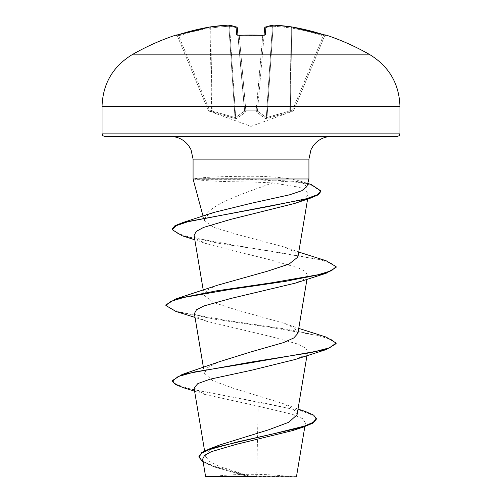<?xml version="1.0" encoding="UTF-8"?>
<svg xmlns="http://www.w3.org/2000/svg" width="502" height="502" viewBox="0 0 502 502"><rect width="100%" height="100%" fill="white"/><g stroke="black" fill="none" stroke-linecap="round" stroke-linejoin="round"><path stroke-width="0.38" stroke-dasharray="2.51 1.88" d="M239.266 35.385L239.31 36.106L238.048 35.843L244.599 110.697L238.004 35.347M176.208 35.335L177.463 36.106L178.693 35.843L177.463 36.106L208.167 110.233L177.463 36.106L176.208 35.335L176.767 35.196A1.274 1.274 0 0 1 177.357 35.843L177.357 35.843M176.277 35.322A1.274 1.274 157.5 0 1 177.463 36.106A1.274 1.274 -22.5 0 0 175.882 35.385L178.304 34.745A238.268 237.364 180 0 1 210.012 26.964A238.161 219.198 -102.9 0 1 228.278 25.113A238.161 90.793 -95.4 0 1 236.022 26.964L236.699 34.745L239.247 35.385A237.722 219.625 180 0 1 251 35.115A237.722 219.625 180 0 1 262.753 35.385L265.301 34.745A1.274 1.217 5 0 0 263.952 35.843L263.996 35.347M265.301 34.745L265.978 26.964A1.274 1.255 5 0 0 264.629 28.106L263.952 35.843L262.69 36.106L256.202 110.233A1.274 0.489 -175 0 0 256.24 110.233A1.274 0.489 -175 0 0 257.476 109.856A1.274 1.199 -175 0 1 256.258 110.942L245.742 110.942L245.647 112.128L236.567 118.579L235.162 118.579L208.914 110.942L235.162 118.579L236.567 118.579L245.647 112.128L245.742 110.942L256.258 110.942L256.353 112.128L265.433 118.579L266.838 118.579L290.765 111.783L266.838 118.579L265.433 118.579L256.353 112.128L256.258 110.942A1.274 1.199 -175 0 0 257.476 109.856A1.274 0.489 -175 0 1 256.202 110.233L245.798 110.233A1.274 0.489 175 0 1 244.524 109.856L237.371 28.106A1.274 1.255 -5 0 0 236.022 26.964A1.274 1.161 -71 0 1 237.277 28.106A1.274 1.161 109 0 0 236.844 27.196M293.086 110.942L292.653 109.856L293.833 110.233L292.653 109.856L289.842 111.042L267.008 117.493L290.332 110.697L291.769 28.106L291.285 28.106L291.769 28.106A236.994 236.091 0 0 1 323.307 35.843L324.537 36.106L293.833 110.233L324.537 36.106L323.307 35.843L292.653 109.856L323.307 35.843A236.994 236.091 -0 0 0 291.769 28.106L290.332 110.697L292.653 109.856L293.086 110.942A1.274 1.274 -157.5 0 0 293.833 110.233L293.833 110.233A1.274 1.274 22.5 0 1 293.086 110.942M131.831 54.862L370.169 54.862M295.86 476.9L206.14 476.9M296.538 476.222L250.724 476.498L219.499 466.433L209.56 461.407L205.513 456.387L208.826 450.627L220.027 444.866M397.402 136.425L104.598 136.425M193.075 178.982L194.807 178.982L194.782 179.302C203.448 180.883 221.903 181.762 250.159 181.944L272.567 182.872L251 190.741C225.21 200.135 203.097 210.087 204.452 220.855L204.063 219.983L206.121 216.161L213.996 212.409M194.807 178.982L194.807 178.668C203.341 177.206 221.784 176.397 250.147 176.24L251 176.24C266.324 176.29 279.601 177.206 290.827 178.982L308.925 178.982M194.067 387.971L204.672 394.415L258.179 406.174L256.71 476.178M297.058 414.809L293.739 409.092L282.557 403.376L233.304 388.272L212.861 380.748L204.37 373.237L207.677 367.558L218.841 361.892M297.924 333.322L294.919 328.396L284.791 323.47L234.346 309.307L212.942 302.235L204.082 295.157L207.081 290.231L217.209 285.305M297.924 256.999L294.919 252.073L284.791 247.135L235.331 233.951L213.946 227.406L204.452 220.855M272.567 182.872L299.393 187.265L306.389 190.885L308.328 194.789L304.494 199.093L294.812 203.398M194.098 235.494L197.945 239.818L207.646 244.148L271.331 260.136L298.244 267.855L305.53 271.626L307.613 275.391L304.112 279.275L295.232 283.153M194.393 313.555L197.888 317.433L206.768 321.318L270.716 336.516L298.075 344.121L305.486 347.917L307.613 351.714L304.112 355.598L295.232 359.476M258.179 406.174L292.597 414.407L302.493 418.599L305.473 422.841L301.984 426.618L293.086 430.44M202.67 459.092L206.372 463.208L215.703 467.393L247.612 476.354L205.556 476.31M172.412 380.522L176.39 384.419L187.742 388.31L305.8 411.678M198.93 456.519L203.21 461.501L214.981 466.49L250.724 476.498M183.732 387.808L266.11 403.501L302.7 411.351L312.878 415.273L316.323 419.195M203.178 462.122L213.519 466.622L246.884 476.122L250.548 476.461M247.612 476.354L246.884 476.122M306.873 186.644L299.92 181.002L290.827 178.982M326.131 337.074L285.582 329.017L230.38 320.966L183.914 312.909L170.517 308.881L165.88 304.852M326.124 260.745L232.432 244.863L188.689 236.919L176.334 232.947L172.111 228.975M311.127 184.472L297.322 181.567L250.009 178.668L250.159 181.944M336.12 343.65L331.483 339.622L318.08 335.6L271.613 327.542L216.412 319.492L175.869 311.435M336.12 267.328L331.659 263.381L318.739 259.427L273.452 251.527L220.472 243.633L182.063 235.733M320.828 191.507L312.081 185.407L298.313 182.351L250.009 179.302L194.782 179.302M194.807 178.668L250.009 178.668L250.147 176.24M251 476.9L209.139 476.9L251 476.9M264.629 28.087A1.274 1.274 0 0 1 265.483 27.014A1.274 1.161 71 0 1 265.978 26.964A238.161 90.793 95.4 0 1 273.722 25.113A238.161 219.198 102.9 0 1 291.988 26.964A1.274 0.496 98.4 0 0 291.957 26.957A1.274 0.496 98.4 0 0 291.285 28.106L289.842 111.042L291.285 28.106A236.888 218.025 -77.1 0 0 273.113 26.261L272.423 26.261L273.113 26.261A236.888 218.025 -77.1 0 1 291.285 28.106A1.274 0.496 -81.6 0 1 291.957 26.957A1.274 1.274 0 0 1 291.988 26.964L291.769 28.106L291.988 26.964A238.268 237.364 180 0 1 323.696 34.745L326.118 35.385A1.274 1.274 22.5 0 0 324.537 36.106L325.792 35.335L324.537 36.106A1.274 1.274 -157.5 0 1 325.723 35.322M234.992 117.493L212.158 111.042L234.992 117.493L235.683 117.493L244.53 111.042L235.683 117.493L234.992 117.493A1.274 0.464 99.7 0 0 235.162 118.579A1.274 0.464 -80.3 0 1 234.992 117.493L228.887 26.261L229.577 26.261L228.887 26.261A1.274 0.496 -93.2 0 0 228.328 25.1A1.274 0.496 -93.2 0 0 228.278 25.113A1.274 1.173 -82.4 0 1 228.567 25.106A1.274 1.274 0 0 0 228.328 25.1A1.274 0.496 86.8 0 1 228.887 26.261L234.992 117.493M264.121 35.328A1.274 1.217 -175 0 0 263.952 35.843L262.69 36.106A236.448 218.452 0 0 0 239.31 36.106A236.448 218.452 0 0 1 251 35.843A236.448 218.452 0 0 1 262.69 36.106L256.258 110.942L256.202 110.233L245.798 110.233L239.31 36.106L245.798 110.233A1.274 0.489 175 0 1 245.76 110.233A1.274 0.489 175 0 1 244.524 109.856A1.274 1.199 -5 0 0 245.742 110.942A1.274 1.199 -5 0 1 244.524 109.856L244.599 110.697A1.274 1.199 -5 0 0 245.817 111.783A1.274 1.199 -5 0 1 244.599 110.697L237.998 35.247L238.048 35.843L239.31 36.106L239.247 35.385M266.317 117.493L257.47 111.042L266.317 117.493L267.008 117.493L266.317 117.493L272.423 26.261L266.317 117.493A1.274 1.173 -66.7 0 1 265.433 118.579A1.274 1.173 113.3 0 0 266.317 117.493M208.167 110.233L209.347 109.856L208.167 110.233A1.274 1.274 -22.5 0 0 208.914 110.942L209.347 109.856L208.914 110.942A1.274 1.274 157.5 0 1 208.167 110.233M210.012 26.964L211.668 110.697L209.347 109.856L178.693 35.843A236.994 236.091 0 0 1 210.231 28.106A236.994 236.091 -0 0 0 178.693 35.843L209.347 109.856L211.668 110.697L210.012 26.964A1.274 0.496 -98.4 0 1 210.043 26.957A1.274 0.496 81.6 0 1 210.714 28.106A236.888 218.025 77.1 0 1 228.887 26.261A236.888 218.025 77.1 0 0 210.714 28.106L212.158 111.042L211.668 110.697L212.158 111.042L210.714 28.106L210.231 28.106L210.714 28.106A1.274 0.496 -98.4 0 0 210.074 26.951M257.47 111.042L264.723 28.106A236.888 90.31 -84.6 0 1 272.423 26.261A236.888 90.31 -84.6 0 0 264.723 28.106L257.47 111.042A1.274 1.136 -48.2 0 1 256.353 112.128A1.274 1.136 131.8 0 0 257.47 111.042M257.4 110.697A1.274 1.199 -175 0 1 256.183 111.783A1.274 1.199 -175 0 0 257.4 110.697M266.838 118.579A1.274 0.464 -99.7 0 0 267.008 117.493L273.113 26.261L267.008 117.493A1.274 0.464 80.3 0 1 266.838 118.579M289.786 112.128A1.274 0.433 -108.9 0 0 289.842 111.042A1.274 0.433 71.1 0 1 289.786 112.128M290.765 111.783L290.332 110.697L290.765 111.783M244.53 111.042A1.274 1.136 48.2 0 0 245.647 112.128A1.274 1.136 -131.8 0 1 244.53 111.042L237.277 28.106L244.53 111.042M235.683 117.493A1.274 1.173 66.7 0 0 236.567 118.579A1.274 1.173 -113.3 0 1 235.683 117.493L229.577 26.261A1.274 1.173 -82.4 0 0 228.567 25.106A1.274 1.173 97.6 0 1 229.577 26.261A236.888 90.31 84.6 0 1 237.277 28.106A236.888 90.31 84.6 0 0 229.577 26.261L235.683 117.493M212.158 111.042A1.274 0.433 108.9 0 0 212.214 112.128A1.274 0.433 -71.1 0 1 212.158 111.042M211.668 110.697L211.235 111.783L211.668 110.697M264.328 35.153L263.952 35.843L264.328 35.153L262.753 35.385M265.156 27.196A1.274 1.161 71 0 0 264.723 28.106A1.274 1.161 -109 0 1 265.156 27.196M237.998 35.247L237.672 35.153L238.048 35.843A1.274 1.217 -5 0 0 236.699 34.745M273.722 25.113A1.274 1.173 82.4 0 0 272.423 26.261A1.274 1.173 -97.6 0 1 273.433 25.106M273.672 25.1A1.274 0.496 93.2 0 0 273.113 26.261A1.274 0.496 -86.8 0 1 273.672 25.1M323.696 34.745L323.307 35.843L323.696 34.738L325.792 35.335M178.693 35.843L178.304 34.738L178.693 35.843M237.672 35.153L238.048 35.843A1.274 1.217 175 0 0 237.879 35.328M102.044 106.462L399.956 106.462M399.956 133.871L102.044 133.871M308.925 159.121L193.075 159.121M293.777 110.371L293.03 111.08L251 126.378L208.97 111.08L208.223 110.371M292.861 476.9A340.475 340.475 0 0 0 209.139 476.9M204.063 219.989L203.034 216.149M205.513 456.387L204.596 450.909M306.967 355.579L307.613 351.714M204.37 373.237L203.417 367.52M306.967 279.256L307.613 275.391M204.076 295.157L203.254 290.225M307.613 199.074L308.328 194.789M305.473 422.841L304.846 426.568M282.557 403.376L298.025 409.048M194.607 391.171L204.672 394.415M213.519 466.622L215.703 467.393M299.92 181.002L307.732 183.431M284.791 323.47L298.746 328.383M284.791 247.141L298.746 252.06M207.646 244.148L194.82 239.805M206.768 321.318L195.033 317.421M237.371 28.087A1.274 1.274 0 0 0 236.517 27.014M325.233 35.196L324.643 35.843"/><path stroke-width="0.75" d="M210.074 26.951A1.274 0.496 -98.4 0 0 210.043 26.957L228.328 25.1A1.274 0.496 86.8 0 0 228.278 25.113A238.161 219.198 -102.9 0 0 210.012 26.964A238.268 237.364 180 0 0 178.304 34.745L175.769 35.115A238.331 238.331 0 0 0 131.831 54.862L370.169 54.862A238.331 238.331 0 0 0 326.231 35.115L323.696 34.745A238.268 237.364 180 0 0 291.988 26.964L291.988 26.964A238.161 219.198 102.9 0 0 273.722 25.113A238.161 90.793 95.4 0 0 265.978 26.964L265.301 34.745L262.753 35.385A237.722 219.625 180 0 0 251 35.115A237.722 219.625 180 0 0 239.247 35.385L239.266 35.385M175.769 35.115A1.274 1.274 0 0 1 176.767 35.196M239.247 35.385L236.699 34.745L236.022 26.964A238.161 90.793 -95.4 0 0 228.278 25.113A1.274 1.173 97.6 0 1 228.567 25.106A1.274 1.274 0 0 0 228.328 25.1L210.043 26.957A1.274 0.496 81.6 0 0 210.012 26.964L176.208 35.335L210.012 26.964A1.274 1.274 0 0 1 210.043 26.957A1.274 1.274 0 0 0 210.012 26.964M298.025 409.048L305.8 411.678L313.668 415.116L316.323 418.561L316.323 419.195L312.978 423.111L303.472 427.02L293.086 430.44L235.978 444.433L211.323 451.674L204.584 455.358L202.67 459.092L205.556 476.31L206.14 476.9L295.86 476.9L296.538 476.222L304.846 426.568M247.612 476.354L205.588 476.31L256.71 476.178M102.044 133.871L102.778 135.665L104.598 136.425L397.402 136.425L399.222 135.665L399.956 133.871L399.956 106.462L102.044 106.462L102.044 133.871L399.956 133.871M194.82 239.805L182.063 235.733L172.111 229.615L172.111 228.975L174.941 225.705L183.155 222.436L213.996 212.409L251 203.316L289.56 194.814L301.859 190.691L306.873 186.644L308.925 178.982L193.075 178.982L193.075 159.121L308.925 159.121L311.014 149.621L313.367 145.636C317.992 139.675 324.079 136.607 331.627 136.425M316.323 418.561L313.242 422.314L304.45 426.066L274.399 433.577L210.143 448.587L220.027 444.866L268.608 429.806L288.694 422.307L297.058 414.809L306.967 355.579M251 351.877L251 362.099L182.126 374.492L218.841 361.892L251 351.877L283.492 342.596L293.789 337.959L297.924 333.322L306.967 279.256M195.033 317.421L175.869 311.435L165.88 305.492L165.88 304.852L175.869 298.91L217.209 285.305L267.641 271.149L289.058 264.077L297.924 256.999L307.613 199.074M172.111 229.615L176.171 225.687L187.811 221.765L310.261 198.215L294.812 203.398L230.581 219.418L203.473 227.45L196.163 231.472L194.098 235.494L203.254 290.225M165.88 305.492L170.517 301.464L183.92 297.435L230.387 289.384L285.582 281.327L326.131 273.276L295.232 283.153L231.296 298.351L203.931 305.95L196.514 309.753L194.393 313.555L203.417 367.52M295.232 359.476L251 370.363L210.062 379.179L197.857 383.578L194.067 387.971L204.596 450.909M182.126 374.492L172.412 380.522L172.412 381.162L175.323 384.488L183.732 387.808L194.607 391.171M210.143 448.587L201.766 452.553L198.93 456.519L198.93 457.153L203.178 462.122M251 370.363L251 362.733L326.131 349.599L336.12 343.65L336.12 343.017L329.638 347.786L311.19 352.555L251 362.099L251 362.733L194.663 371.944L178.11 376.55L172.412 381.162M303.472 427.02L236.8 442.086L209.077 449.623L201.49 453.388L198.93 457.153M336.12 343.017L326.131 337.074L298.746 328.383M175.869 298.91L216.418 290.859L271.626 282.802L318.086 274.745L331.483 270.722L336.12 266.694L326.124 260.745L298.746 252.06M183.155 222.436L267.804 206.655L306.302 198.761L317.132 194.82L320.828 190.873L311.127 184.472L307.732 183.431M326.131 273.276L336.12 267.328L336.12 266.694M310.261 198.215L318.155 194.864L320.828 191.507L320.828 190.873M238.004 35.347L237.371 28.106A1.274 1.255 175 0 0 236.022 26.964A1.274 1.161 109 0 1 236.517 27.014L228.567 25.106L236.517 27.014A1.274 1.161 109 0 1 236.844 27.196M264.002 35.247L264.629 28.106L264.002 35.247M263.996 35.347L264.629 28.106A1.274 1.255 -175 0 1 265.978 26.964A1.274 1.161 -109 0 0 265.483 27.014A1.274 1.161 71 0 0 265.156 27.196A1.274 1.161 -109 0 1 265.483 27.014L273.433 25.106L265.483 27.014A1.274 1.274 0 0 0 264.629 28.087M273.722 25.113A1.274 0.496 93.2 0 0 273.672 25.1A1.274 1.274 0 0 0 273.433 25.106A1.274 1.173 -97.6 0 1 273.722 25.113A1.274 0.496 -86.8 0 0 273.672 25.1L291.957 26.957L273.672 25.1A1.274 1.274 0 0 0 273.433 25.106M326.118 35.385A1.274 1.274 -157.5 0 0 325.723 35.322M325.716 35.328L291.988 26.964L323.972 34.826M176.277 35.322A1.274 1.274 157.5 0 0 175.882 35.385M265.301 34.745A1.274 1.217 -175 0 0 264.121 35.328M237.879 35.328A1.274 1.217 175 0 0 236.699 34.745M263.952 35.843L264.328 35.153L251 35.052L237.672 35.153L238.048 35.843M370.169 54.862C389.282 66.76 399.216 83.96 399.956 106.462M193.075 159.121L190.986 149.621L188.633 145.636C184.008 139.675 177.921 136.607 170.373 136.425M203.034 216.149L193.075 178.982M308.925 178.982L308.925 159.121M295.232 359.482L326.131 349.599M131.831 54.862C112.718 66.76 102.784 83.96 102.044 106.462M262.747 35.322L237.672 35.153M326.231 35.115L325.233 35.196M237.371 28.087A1.274 1.274 0 0 0 236.517 27.014"/></g></svg>
